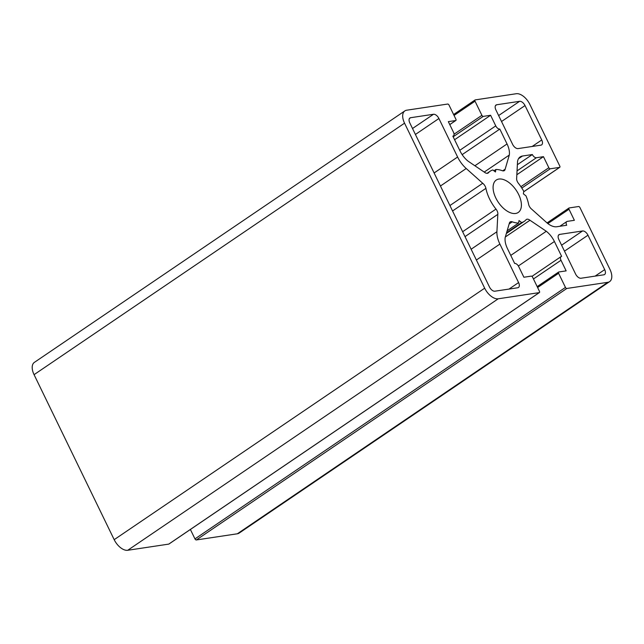 <?xml version="1.0" encoding="UTF-8"?>
<svg xmlns="http://www.w3.org/2000/svg" width="644" height="644" viewBox="0 0 644 644"><rect width="100%" height="100%" fill="white"/><g stroke="black" fill="none" stroke-linecap="round" stroke-linejoin="round"><path stroke-width="0.97" d="M515.603 213.47A19.578 10.779 -124.2 0 1 496.983 200.179A19.578 10.779 -124.2 0 1 496.25 180.062A19.578 10.779 -124.2 0 1 498.891 179.048A19.578 10.779 -124.2 0 1 517.502 192.339A19.578 10.779 -124.2 0 1 518.243 212.456A19.578 10.779 -124.2 0 1 515.603 213.47M502.706 170.829L505.162 169.163L509.291 155.059A17.163 9.451 55.8 0 0 507.045 143.95L499.816 129.066A4.025 2.214 -124.2 0 1 495.751 125.886L490.607 115.276L483.25 116.387A1.344 0.741 -124.2 0 1 481.897 115.324L475.031 101.189A1.344 0.741 -124.2 0 1 475.063 99.965A1.344 0.741 -124.2 0 1 475.24 99.892L516.263 93.726A13.411 7.382 -124.2 0 1 529.811 104.328L559.797 166.088A1.344 0.741 -124.2 0 1 559.765 167.311A1.344 0.741 -124.2 0 1 559.588 167.384L550.201 168.792A1.344 0.741 -124.2 0 1 548.841 167.73L543.464 156.661L536.42 157.724A4.025 2.214 -124.2 0 1 532.355 154.536L522.469 156.025A17.163 9.451 55.8 0 0 520.159 156.911A17.163 9.451 55.8 0 0 517.534 161.507L516.665 178.163A5.361 2.954 55.8 0 0 518.501 183.435A30.308 16.688 -124.2 0 1 523.773 191.349L523.371 193.836L525.971 195.865A30.308 16.688 -124.2 0 1 528.579 204.18A5.361 2.954 55.8 0 0 531.759 209.252L547.577 223.388A17.163 9.451 55.8 0 0 556.81 226.744L566.696 225.255A4.025 2.214 -124.2 0 1 566.784 221.576A4.025 2.214 -124.2 0 1 567.324 221.367L574.376 220.304L568.998 209.236A1.344 0.741 -124.2 0 1 569.022 208.004A1.344 0.741 -124.2 0 1 569.207 207.94L578.594 206.523A1.344 0.741 -124.2 0 1 579.946 207.585L609.932 269.337A13.411 7.382 -124.2 0 1 609.635 281.613A13.411 7.382 -124.2 0 1 607.831 282.305L566.809 288.472A1.344 0.741 -124.2 0 1 565.456 287.417L558.59 273.281A1.344 0.741 -124.2 0 1 558.622 272.05A1.344 0.741 -124.2 0 1 558.807 271.985L566.157 270.874L561.005 260.273A4.025 2.214 -124.2 0 1 561.093 256.586A4.025 2.214 -124.2 0 1 561.64 256.384L554.412 241.5A17.163 9.451 55.8 0 0 546.297 231.277L529.972 220.248A5.361 2.954 55.8 0 0 526.365 219.475A5.361 2.954 55.8 0 0 526.043 219.757A30.308 16.688 -124.2 0 1 524.264 221.335A30.308 16.688 -124.2 0 1 521.632 222.574L519.032 220.538L518.629 223.025A30.308 16.688 -124.2 0 1 512.27 221.826A5.361 2.954 55.8 0 0 510.145 221.914A5.361 2.954 55.8 0 0 509.324 223.355L505.194 237.459A17.163 9.451 55.8 0 0 507.44 248.568L514.669 263.452A4.025 2.214 -124.2 0 1 518.734 266.632L523.886 277.242L531.236 276.131A1.344 0.741 -124.2 0 1 532.596 277.194L539.455 291.329A1.344 0.741 -124.2 0 1 539.422 292.553A1.344 0.741 -124.2 0 1 539.245 292.626L498.231 298.792A13.411 7.382 -124.2 0 1 484.674 288.182L404.553 123.181A13.411 7.382 -124.2 0 1 404.851 110.905A13.411 7.382 -124.2 0 1 406.654 110.213L447.677 104.046A1.344 0.741 -124.2 0 1 449.029 105.101L455.896 119.237A1.344 0.741 -124.2 0 1 455.863 120.46A1.344 0.741 -124.2 0 1 455.686 120.533L448.329 121.644L453.481 132.245A4.025 2.214 -124.2 0 1 453.392 135.932A4.025 2.214 -124.2 0 1 452.845 136.134L460.074 151.018A17.163 9.451 55.8 0 0 468.188 161.242L484.513 172.27A5.361 2.954 55.8 0 0 487.403 173.317A5.361 2.954 55.8 0 0 488.128 173.043A5.361 2.954 55.8 0 0 488.442 172.761A30.308 16.688 -124.2 0 1 490.221 171.183A30.308 16.688 -124.2 0 1 492.853 169.944L495.453 171.98L495.856 169.493A30.308 16.688 -124.2 0 1 502.223 170.684A5.361 2.954 55.8 0 0 503.616 170.877A5.361 2.954 55.8 0 0 504.341 170.604A5.361 2.954 55.8 0 0 505.162 169.163M609.635 281.613L239.149 533.095A13.411 7.382 -124.2 0 1 237.346 533.787L196.323 539.954A1.344 0.741 -124.2 0 1 194.971 538.899L190.391 529.473M510.756 255.402L546.297 231.277M505.339 236.968L529.972 220.248M506.554 232.806L521.632 222.574M507.134 230.826L518.629 223.025M169.074 543.89A1.344 0.741 -124.2 0 1 168.937 544.035A1.344 0.741 -124.2 0 1 168.76 544.108L127.737 550.274A13.411 7.382 -124.2 0 1 114.189 539.672L34.068 374.663A13.411 7.382 -124.2 0 1 34.365 362.387L404.851 110.905M493.94 170.797L495.856 169.493M484.224 172.069L509.291 155.059M462.151 154.641L499.816 129.066M454.592 139.724L490.607 115.276M516.842 174.733L543.464 156.661M517.365 164.711L532.355 154.536M449.923 205.541L482.726 183.266A5.361 2.954 -124.2 0 1 485.914 188.338A30.308 16.688 55.8 0 0 495.985 209.083A5.361 2.954 -124.2 0 1 497.82 214.355L496.918 231.735A21.453 11.817 55.8 0 0 499.889 244.076L518.581 282.579A5.361 2.954 -124.2 0 1 518.46 287.49A5.361 2.954 -124.2 0 1 517.736 287.763L494.874 291.201A5.361 2.954 -124.2 0 1 489.456 286.958L409.793 122.899A5.361 2.954 -124.2 0 1 409.914 117.989A5.361 2.954 -124.2 0 1 410.631 117.707L433.493 114.27A5.361 2.954 -124.2 0 1 438.91 118.512L457.61 157.015A21.453 11.817 55.8 0 0 466.216 168.511L482.726 183.266M465.016 236.622L497.82 214.355M604.692 269.619A5.361 2.954 -124.2 0 1 604.579 274.529A5.361 2.954 -124.2 0 1 603.855 274.803L580.993 278.248A5.361 2.954 -124.2 0 1 575.575 274.006L558.863 239.584A5.361 2.954 -124.2 0 1 558.976 234.682A5.361 2.954 -124.2 0 1 559.7 234.4L582.562 230.963A5.361 2.954 -124.2 0 1 587.98 235.205L604.692 269.619L595.12 276.123M541.741 139.973A5.361 2.954 -124.2 0 1 541.62 144.884A5.361 2.954 -124.2 0 1 540.896 145.158L518.042 148.595A5.361 2.954 -124.2 0 1 512.616 144.353L495.904 109.939A5.361 2.954 -124.2 0 1 496.025 105.028A5.361 2.954 -124.2 0 1 496.749 104.755L519.611 101.317A5.361 2.954 -124.2 0 1 525.029 105.56L541.741 139.973L532.169 146.47M487.75 173.228L488.442 172.761M518.484 158.738L522.469 156.025M547.843 223.589L568.998 209.236M237.346 533.787L607.831 282.305M196.323 539.954L566.809 288.472M194.971 538.899L565.456 287.417M537.611 287.522L558.59 273.281M533.457 278.973L561.005 260.273M518.364 265.972L554.412 241.5M509.146 223.943L512.27 221.826M168.76 544.108L539.245 292.626M127.737 550.274L498.231 298.792M114.189 539.672L484.674 288.182M34.068 374.663L404.553 123.181M449.745 124.566L455.686 120.533M474.894 165.774L507.045 143.95M459.744 150.334L495.751 125.886M453.167 136.802L483.25 116.387M454.036 134.234L481.897 115.324M454.044 115.437L475.031 101.189M523.709 191.735L559.588 167.384M521.825 188.056L550.201 168.792M520.916 186.688L548.841 167.73M517.043 170.877L536.42 157.724M452.563 210.974L485.914 188.338M440.44 186.011L466.216 168.511M434.104 172.97L457.61 157.015M415.412 134.467L438.91 118.512M412.514 128.51L433.493 114.27M409.383 118.56L410.631 117.707M509.002 289.076L518.581 282.579M476.383 260.031L499.889 244.076M471.134 249.236L496.918 231.735M462.634 231.719L495.985 209.083M564.482 251.16L587.98 235.205M561.584 245.203L582.562 230.963M558.453 235.245L559.7 234.4M501.523 121.515L525.029 105.56M498.633 115.55L519.611 101.317M495.502 105.6L496.749 104.755M559.837 226.286L566.784 221.576M547.054 222.921L569.022 208.004M537.168 286.612L558.622 272.05M531.936 276.381L561.093 256.586M506.361 233.49L524.264 221.335M168.937 544.035L539.422 292.553M449.77 124.606L455.863 120.46M452.909 136.254L453.392 135.932M487.041 173.341L490.221 171.183M453.609 114.527L475.063 99.965M523.701 191.791L559.765 167.311"/></g></svg>
